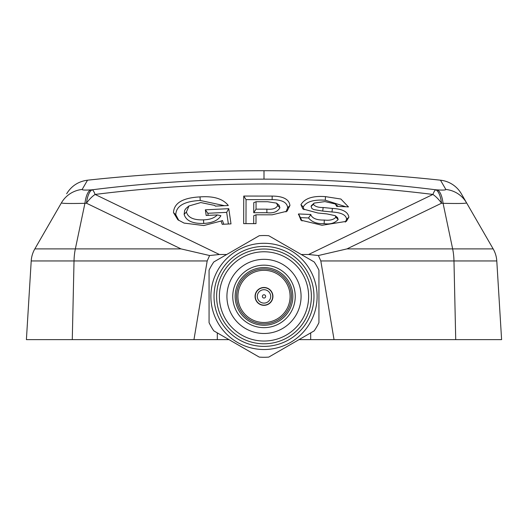 <?xml version="1.0" encoding="UTF-8"?>
<svg xmlns="http://www.w3.org/2000/svg" width="528" height="528" viewBox="0 0 528 528"><rect width="100%" height="100%" fill="white"/><g stroke="black" fill="none" stroke-linecap="round" stroke-linejoin="round"><path stroke-width="0.79" d="M301.277 254.496L308.59 254.496L318.384 255.526L320.813 260.951L334.046 339.643L310.695 339.643L310.695 332.884L310.695 339.643L298.98 339.643M229.02 339.643L193.954 339.643L207.187 260.951L209.616 255.526L219.41 254.496L226.723 254.496M217.305 332.884L217.305 339.643L217.305 332.884M445.83 189.446A27.469 27.245 -30 0 1 466.587 202.871L461.333 193.769A27.469 27.469 0 0 0 440.484 180.193L445.83 189.446C445.856 190.093 443.018 190.238 437.316 189.895A1298.312 1047.354 32.2 0 0 435.765 189.79A804.098 461.215 0 0 0 264 179.144A804.098 461.215 0 0 0 92.235 189.79A1298.312 1047.354 -32.2 0 0 90.684 189.895C84.975 190.238 82.144 190.093 82.17 189.446L87.516 180.193C78.408 181.401 71.458 185.929 66.667 193.769M320.813 260.951L453.974 260.951A27.469 9.992 -90 0 0 452.654 248.893L346.982 248.893L441.553 203.207A27.469 9.042 93.8 0 0 435.765 189.79A27.469 4.805 97.1 0 0 432.901 194.443A27.469 14.494 64.2 0 1 441.553 203.207L443.078 203.313C458.218 203.656 466.052 203.504 466.587 202.871L493.159 248.893L466.587 202.871M193.954 339.643L26.4 339.643L31.211 260.951A27.469 27.469 0 0 1 34.841 248.893L61.413 202.871L34.841 248.893L181.018 248.893L209.616 255.526M501.6 339.643L496.789 260.951L501.6 339.643L334.046 339.643M203.795 225.548L221.08 221.034L222.215 224.308L231 223.885L228.776 208.685L205.352 209.814L206.184 215.47L217.279 214.936C214.388 218.031 209.807 219.674 203.537 219.866C193.611 220.189 187.909 217.562 186.43 211.985L188.951 205.96L200.779 202.554L214.573 205.405L215.371 206.125L228.307 205.504C222.988 198.772 213.556 195.901 200.026 196.898C182.846 197.776 174.002 203.009 173.494 212.606L177.837 219.76L184.081 223.093L203.795 225.548M310.814 214.487L298.492 213.959L300.94 220.189L322.034 225.278L346.381 221.357L348.889 217.147C347.965 211.82 342.474 208.916 332.402 208.435L323.149 207.511C318.199 207.55 314.945 206.481 313.388 204.31L314.147 203.095L324.925 201.59L335.313 203.986L336.673 206.362L348.381 206.864L340.903 199.036L325.466 196.634C312.952 195.664 304.781 198.33 300.947 204.64L302.874 208.963L317.968 213.028L326.819 213.88L335.194 215.675L335.874 217.213C333.663 219.734 329.809 220.678 324.304 220.051C316.84 220.216 312.332 218.447 310.781 214.738L308.504 217.965C312.008 222.143 317.222 224.03 324.139 223.615L324.304 220.051M243.751 196.06L243.665 223.634L255.994 223.641L256.021 214.804L272.111 214.823L287.06 211.193L289.945 205.491C289.126 199.3 283.199 196.165 272.171 196.086L243.751 196.06L246.055 199.637L245.975 223.634M346.982 248.893L318.384 255.526M221.08 221.034L222.479 220.546L223.76 224.235M173.494 212.606L175.791 214.744L178.814 220.466M175.791 214.744C176.035 206.059 184.18 201.3 200.231 200.468L200.026 196.898M200.231 200.468L224.466 205.689M188.951 205.96L185.981 208.448L184.661 210.382L184.133 214.348L186.43 211.985M184.133 214.348C185.995 220.717 192.522 223.747 203.722 223.436L203.537 219.866M203.722 223.436C212.494 222.922 218.229 220.341 220.909 215.681L217.279 214.936M205.352 209.814L207.847 213.272L208.151 215.378M228.776 208.685L226.67 212.368L207.847 213.272M228.373 224.011L226.67 212.368M298.492 213.959L299.396 215.523L298.412 214.526M302.036 220.955L299.396 215.523M300.67 217.628L308.504 217.965M310.781 214.738L310.332 215.16M324.139 223.615C329.98 224.591 334.66 223.238 338.171 219.562L335.874 217.213M338.171 219.562L337.55 217.609L335.194 215.675M303.989 209.708L303.244 206.996L300.947 204.64M303.244 206.996C306.174 201.729 313.52 199.465 325.294 200.204L325.466 196.634M325.294 200.204L345.873 206.758M348.011 207.009L348.407 206.633M338.144 206.428L335.313 203.986M314.147 203.095L311.315 205.715L311.084 206.461L313.388 204.31M311.084 206.461L311.916 208.54L313.771 209.59L322.72 211.061L323.149 207.511M332.402 208.435L331.987 211.985L322.74 211.061M331.987 211.985C341.359 212.56 346.229 214.995 346.592 219.292L348.889 217.147M346.592 219.292L345.279 222.116M219.41 254.496L95.099 194.443A27.469 4.805 -97.1 0 0 92.235 189.79A27.469 9.042 -93.8 0 0 86.447 203.207A27.469 14.494 -64.2 0 1 95.099 194.443C150.744 187.473 207.042 183.988 264 183.975C320.958 183.988 377.256 187.473 432.901 194.443L308.59 254.496M272.171 196.086L272.138 199.663L246.055 199.637M272.138 199.663C281.978 199.696 287.146 202.389 287.641 207.735L289.945 205.491M287.641 207.735L286.011 211.919M256.021 214.804L253.724 215.734L253.697 223.641M455.723 339.643L453.974 260.951L496.789 260.951A27.469 27.469 0 0 0 493.159 248.893L452.654 248.893L443.078 203.313A27.469 9.022 93.9 0 0 437.316 189.895M256.06 201.729L267.656 201.742L276.533 203.115L279.035 205.214L279.926 207.715C277.682 211.787 273.332 213.457 266.878 212.731L253.73 212.718L253.757 202.653L256.06 201.729L256.04 209.154L253.73 212.718M90.684 189.895A27.469 9.022 -93.9 0 0 84.922 203.313C69.788 203.656 61.954 203.504 61.413 202.871C68.416 190.74 68.416 190.74 61.413 202.871A27.469 27.245 30 0 1 82.17 189.446M256.04 209.154L266.871 209.161L266.878 212.731M279.926 207.715L277.622 205.465C276.401 208.421 272.818 209.656 266.871 209.161M276.533 203.115L277.622 205.465M264 243.289A53.117 53.117 0 0 1 317.117 296.406A53.117 53.117 0 0 1 264 349.523A53.117 53.117 0 0 1 210.883 296.406A53.117 53.117 0 0 1 264 243.289M264 246.431A49.975 49.975 0 0 1 313.975 296.406A49.975 49.975 0 0 1 264 346.381A49.975 49.975 0 0 1 214.025 296.406A49.975 49.975 0 0 1 264 246.431M264 343.794A47.381 47.381 0 0 1 216.619 296.406A47.381 47.381 0 0 1 264 249.025A47.381 47.381 0 0 1 311.381 296.406A47.381 47.381 0 0 1 264 343.794M264 341.042A44.636 44.636 0 0 1 219.364 296.406A44.636 44.636 0 0 1 264 251.77A44.636 44.636 0 0 1 308.636 296.406A44.636 44.636 0 0 1 264 341.042M264 333.491A37.079 37.079 0 0 1 226.921 296.406A37.079 37.079 0 0 1 264 259.327A37.079 37.079 0 0 1 301.079 296.406A37.079 37.079 0 0 1 264 333.491M264 265.162A31.244 31.244 0 0 1 295.244 296.406A31.244 31.244 0 0 1 264 327.65A31.244 31.244 0 0 1 232.756 296.406A31.244 31.244 0 0 1 264 265.162M264 325.248A28.842 28.842 0 0 1 235.158 296.406A28.842 28.842 0 0 1 264 267.564A28.842 28.842 0 0 1 292.842 296.406A28.842 28.842 0 0 1 264 325.248M264 323.875A27.469 27.469 0 0 1 236.531 296.406A27.469 27.469 0 0 1 264 268.937A27.469 27.469 0 0 1 291.469 296.406A27.469 27.469 0 0 1 264 323.875M264 270.316A26.096 26.096 0 0 1 290.096 296.406A26.096 26.096 0 0 1 264 322.502A26.096 26.096 0 0 1 237.904 296.406A26.096 26.096 0 0 1 264 270.316M264 305.336A8.93 8.93 0 0 1 255.07 296.406A8.93 8.93 0 0 1 264 287.483A8.93 8.93 0 0 1 272.93 296.406A8.93 8.93 0 0 1 264 305.336M259.241 235.719A60.878 60.878 0 0 1 268.759 235.719L314.18 261.947A60.878 60.878 0 0 1 318.938 270.184L318.938 322.634A60.878 60.878 0 0 1 314.18 330.871L268.759 357.1A60.878 60.878 0 0 1 259.241 357.1L213.82 330.871A60.878 60.878 0 0 1 209.062 322.634L209.062 270.184A60.878 60.878 0 0 1 213.82 261.947L259.241 235.719M270.699 296.406A6.699 6.699 0 0 0 264 289.707A6.699 6.699 0 0 0 257.301 296.406A6.699 6.699 0 0 0 264 303.105A6.699 6.699 0 0 0 270.699 296.406M265.637 296.406A1.637 1.637 0 0 0 264 294.776A1.637 1.637 0 0 0 262.363 296.406A1.637 1.637 0 0 0 264 298.043A1.637 1.637 0 0 0 265.637 296.406M272.719 296.406A8.719 8.719 0 0 0 264 287.687A8.719 8.719 0 0 0 255.281 296.406A8.719 8.719 0 0 0 264 305.131A8.719 8.719 0 0 0 272.719 296.406M440.484 180.193C381.823 173.877 322.997 170.716 264 170.716L264 179.144M72.277 339.643L74.026 260.951L207.187 260.951M31.211 260.951L74.026 260.951A27.469 9.992 -90 0 1 75.346 248.893L84.922 203.313L86.447 203.207L181.018 248.893M215.477 206.118L214.573 205.405M264 170.716C205.003 170.716 146.177 173.877 87.516 180.193"/></g></svg>
